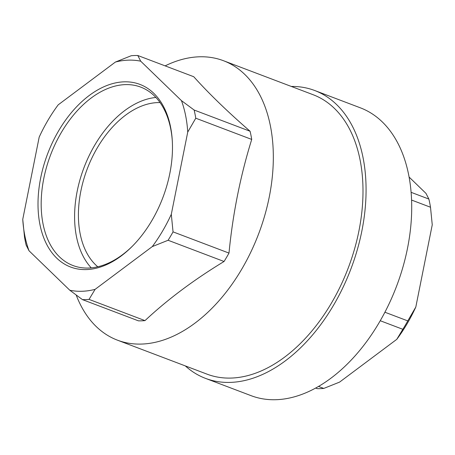 <?xml version="1.0" encoding="UTF-8"?>
<svg xmlns="http://www.w3.org/2000/svg" width="455" height="455" viewBox="0 0 455 455"><rect width="100%" height="100%" fill="white"/><g stroke="black" fill="none" stroke-linecap="round" stroke-linejoin="round"><path stroke-width="0.68" d="M205.512 378.378L251.154 395.691A153.938 97.137 -69.2 0 0 368.613 338.873A153.938 97.137 -69.2 0 0 408.658 174.783A153.938 97.137 -69.2 0 0 360.337 107.818L314.695 90.505A153.938 97.137 110.8 0 1 363.016 157.47A153.938 97.137 110.8 0 1 322.97 321.56A153.938 97.137 110.8 0 1 205.512 378.378A153.938 97.137 110.8 0 1 185.316 365.911M291.314 86.444A153.938 97.137 110.8 0 1 314.695 90.505M22.75 219.344A120.228 75.866 -69.2 0 0 29.029 250.779L26.128 245.091A126.973 80.12 -69.2 0 1 24.496 236.918L22.75 219.344L39.187 137.12A120.228 75.866 -69.2 0 1 58.212 104.826L115.405 62.051L131.228 55.732A126.973 80.12 -69.2 0 1 137.808 55.504L140.709 61.192L181.46 100.64L194.137 110.036L250.085 131.256C227.557 111.657 208.777 93.48 193.75 76.724L137.808 55.504M170.545 126.871A97.677 61.635 -69.2 0 0 85.585 98.365A97.677 61.635 -69.2 0 0 42.15 233.21A97.677 61.635 -69.2 0 0 131.973 246.61A97.677 61.635 -69.2 0 0 172.269 140.368A97.677 61.635 -69.2 0 0 170.545 126.871M250.085 131.256A126.973 80.12 110.8 0 1 251.717 139.429C240.394 175.892 232.818 213.782 228.99 253.088A126.973 80.12 110.8 0 1 224.048 261.488C193.944 279.774 167.588 299.481 144.986 320.616A126.973 80.12 110.8 0 1 138.411 320.838L82.463 299.623L69.78 290.222L29.029 250.779M69.78 290.222A120.228 75.866 -69.2 0 0 95.089 289.363L89.043 299.396A126.973 80.12 -69.2 0 1 82.463 299.623M224.048 261.488L168.1 240.268L152.277 246.593L95.089 289.363M152.277 246.593A120.228 75.866 -69.2 0 0 171.302 214.299L173.048 231.874A126.973 80.12 -69.2 0 1 168.1 240.268M251.717 139.429L195.775 118.209L187.739 132.075L171.302 214.299M187.739 132.075A120.228 75.866 -69.2 0 0 181.46 100.64M140.709 61.192A120.228 75.866 -69.2 0 0 115.405 62.051M315.662 388.07L317.192 388.65A126.973 80.12 -69.2 0 0 323.772 388.428L339.595 382.103L396.788 339.328L402.834 329.295A126.973 80.12 -69.2 0 0 407.777 320.9L415.813 307.034A120.228 75.866 -69.2 0 1 396.788 339.328M318.546 386.443L323.772 388.428M380.249 320.729L402.834 329.295M384.907 312.227L407.777 320.9M411.576 200.058L430.504 207.235L432.25 224.81L415.813 307.034M430.504 207.235A126.973 80.12 -69.2 0 0 428.872 199.062L425.971 193.375L409.09 177.04M411.11 192.329L428.872 199.062M76.195 295.039A149.445 94.304 -69.2 0 0 117.453 340.169A149.445 94.304 -69.2 0 0 231.481 285.012A149.445 94.304 -69.2 0 0 270.361 125.711A149.445 94.304 -69.2 0 0 223.445 60.708A149.445 94.304 -69.2 0 0 165.131 65.867M223.445 60.708L313.097 94.708A149.445 94.304 110.8 0 1 348.274 267.887A149.445 94.304 110.8 0 1 207.105 374.175L117.453 340.169M172.314 141.084A95.425 60.219 -69.2 0 0 170.67 128.611A95.425 60.219 -69.2 0 0 140.714 87.104A95.425 60.219 -69.2 0 0 50.573 154.973A95.425 60.219 -69.2 0 0 73.033 265.549A95.425 60.219 -69.2 0 0 132.485 246.098M97.791 266.789A89.891 56.721 110.8 0 1 80.194 233.95A89.891 56.721 110.8 0 1 98.422 145.953A89.891 56.721 110.8 0 1 160.063 102.591M228.99 253.088L173.048 231.874M144.986 320.616L89.043 299.396M155.9 97.461A95.425 60.219 -69.2 0 0 83.987 167.645A95.425 60.219 -69.2 0 0 91.267 267.87M195.775 118.209A126.973 80.12 -69.2 0 0 194.137 110.036"/></g></svg>
